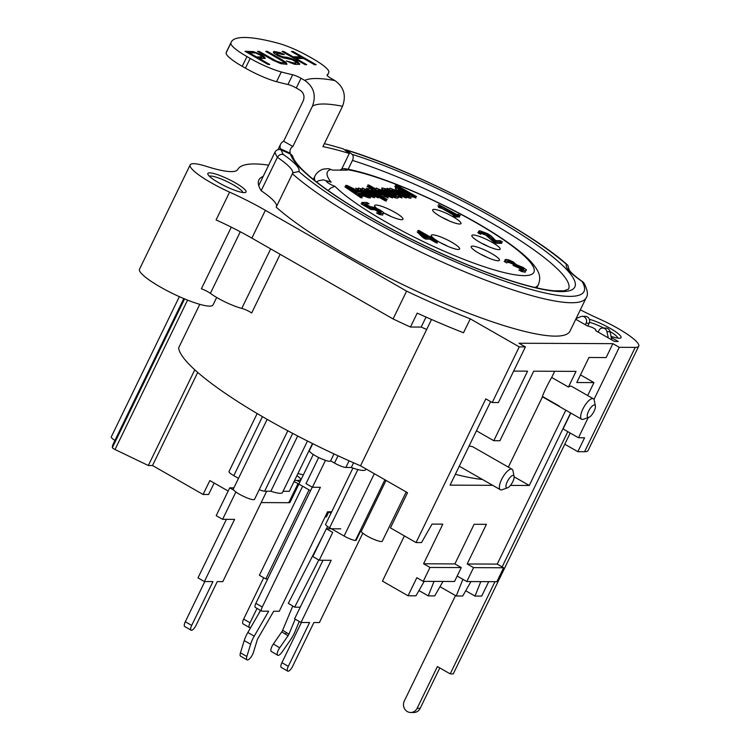 <?xml version="1.0" encoding="UTF-8"?>
<svg xmlns="http://www.w3.org/2000/svg" width="750" height="750" viewBox="0 0 750 750"><rect width="100%" height="100%" fill="white"/><g stroke="black" fill="none" stroke-linecap="round" stroke-linejoin="round"><path stroke-width="1.12" d="M226.416 519.338L197.981 577.894L204.384 581.55L212.972 581.587L191.7 625.406A5.503 1.903 119.8 0 0 191.109 630.197A5.503 1.903 119.8 0 0 195.994 625.425L217.266 581.606L222.797 581.634L266.7 491.213M235.884 491.981L222.609 519.319L234.572 519.375L204.384 581.55M204.806 581.559L185.297 621.75A5.503 1.903 119.8 0 0 184.706 626.531L191.109 630.197M233.887 487.856L229.716 487.838L216.206 515.653L222.609 519.319M233.747 490.144L229.716 487.838M327.647 526.528L326.503 528.759M323.166 535.284L288.309 603.347L294.637 607.163L300.206 607.191L300 607.678M318.788 559.997L294.637 607.163M292.772 606.038L282.628 630.309A3.141 1.078 -58.9 0 1 281.747 631.903L273.375 643.987A6.291 2.147 121.1 0 0 271.341 651.441L277.669 655.266A6.291 2.147 121.1 0 0 282.131 651.947L290.512 639.862A15.722 5.381 121.1 0 0 294.919 631.875L299.259 621.487M295.2 619.163L288.956 634.125L282.628 630.309M288.956 634.125A3.141 1.078 -58.9 0 1 288.075 635.719L279.694 647.803A6.291 2.147 121.1 0 0 277.669 655.266M288.075 635.719L281.747 631.903M285.441 634.134A15.722 5.381 121.1 0 0 286.378 632.569M331.238 511.809L327.553 511.8L279.262 611.259L273.694 611.241L257.925 638.475A3.141 1.087 119.8 0 0 257.203 640.087L253.444 652.341A6.291 2.175 -60.2 0 1 250.331 657.966A6.291 2.175 -60.2 0 1 247.031 659.878A6.291 2.175 -60.2 0 1 246.862 656.494L250.622 644.25A15.722 5.438 -60.2 0 1 254.231 636.15L268.669 611.213L262.078 611.184A4.716 1.631 -60.2 0 1 261.759 611.109A4.716 1.631 -60.2 0 1 262.256 607.003L320.391 487.303L312.413 487.266L325.472 460.359M247.031 659.878L240.628 656.213A6.291 2.175 -60.2 0 1 240.459 652.837L244.219 640.584A15.722 5.438 -60.2 0 1 247.838 632.494L260.597 610.444M261.759 611.109L255.356 607.444A4.716 1.631 -60.2 0 1 255.863 603.337L312.262 487.181M318.675 457.509L306.009 483.6L312.413 487.266M422.297 234.872L420.131 233.634L424.537 237.919L427.247 237.713M353.962 191.166L348.206 188.316L355.828 193.481L357.366 193.491M358.575 193.5L361.856 193.359L368.062 196.434L369.356 196.434L347.044 185.438L345.544 185.428L361.641 196.406L362.878 196.406L358.341 193.341M379.566 195.047L373.566 191.7M370.716 190.734L370.378 191.653M378.562 196.341L381.225 196.753M384.225 190.622L383.728 191.25M386.831 192.9L388.003 192.909M389.175 192.909L389.681 192.919L389.062 192.572M386.972 191.512L386.109 191.137M406.941 194.963L400.2 191.391M397.987 190.734L397.359 191.137M406.894 196.594L408.778 197.044L408.778 196.247M453.872 214.416L455.831 215.531L460.322 215.55L458.363 214.434L456.731 214.425L438.469 204.516C440.053 205.191 440.306 205.697 439.247 206.044L442.678 207.056L455.55 214.416L453.872 214.416M383.372 213.684L383.756 212.616L379.941 209.981L374.363 207.319L370.303 206.681L365.184 203.756L369.047 203.766L366.788 202.481L361.734 202.453L371.634 208.116L375.384 208.378L378.675 209.963L381.337 211.753L381.169 212.409L377.156 211.491L379.875 213.056L383.372 213.684M494.053 240.356L496.781 241.913L502.453 241.941L500.231 240.666L495.712 240.647L491.109 235.931L487.744 233.737L479.719 230.7L478.519 231.356L481.256 232.922L481.856 231.975L486.628 233.812L494.053 240.356M395.372 185.156L415.434 196.631L416.597 196.641L396.534 185.156L395.372 185.156M507.638 261.591L508.181 260.644L512.466 262.181C514.462 263.353 514.913 263.962 513.816 264.019L523.95 268.941L523.631 269.55L519.506 268.575L522.234 270.131L525.928 270.825L526.425 269.812L522.909 267.347L516.234 264.591L513.45 262.031L509.081 259.997L506.053 259.369L504.834 260.034L507.638 261.591M382.725 188.081C380.447 187.716 381.947 189.178 387.216 192.469C392.025 195.188 395.672 196.613 398.147 196.744L399.291 196.059L396.647 194.55L396.019 195.534C395.606 195.938 393.122 194.944 388.566 192.572L393.347 192.591L386.325 189.009L382.725 188.081M390.366 191.522L386.709 191.512L384.403 189.863L384.647 189.216L387.075 189.863L390.366 191.522M400.837 192.478C406.753 195.656 410.316 197.109 411.544 196.847C413.756 197.166 412.247 195.712 407.006 192.506C401.428 189.459 397.856 188.006 396.319 188.138C394.191 187.894 395.691 189.338 400.837 192.478M405.806 192.497C409.678 194.822 410.887 195.872 409.453 195.656L402.037 192.487C398.709 190.631 397.5 189.581 398.4 189.328C399.291 189.197 401.766 190.256 405.806 192.497M383.803 191.831L392.025 196.537L393.188 196.537L383.831 191.184L376.209 188.053L376.116 189.188L368.869 185.044L367.706 185.034L387.769 196.519L388.931 196.519L378.159 190.359L378.206 189.366L383.803 191.831M397.528 191.888L405.741 196.594L406.903 196.594L397.556 191.25L389.925 188.109L389.841 189.253L387.075 188.325L401.484 196.575L402.647 196.584L391.875 190.416L391.922 189.431L397.528 191.888M359.344 192.103L356.503 192.094L348.881 186.928L359.344 192.103M381.197 196.069L383.925 196.659C385.734 196.744 384.084 195.244 378.966 192.169L369.225 188.025L369.028 189.103L366.356 188.241L386.072 199.519L387.234 199.528L381.197 196.069M378.038 192.319C381.637 194.447 382.809 195.469 381.553 195.412L379.237 194.953L371.053 190.266L371.25 189.338C372.544 189.75 370.978 188.503 378.038 192.319M366.272 189.891L377.972 196.472L379.134 196.481L369.637 191.044L362.288 187.988L362.672 189.403L358.369 187.978L358.481 189.103L355.725 188.194L370.134 196.444L371.297 196.444L360.534 190.284L360.375 189.291L362.362 189.872L374.053 196.453L375.216 196.463L364.472 190.322L364.294 189.309L366.272 189.891M438.169 241.509L430.594 236.55L429.497 236.541L418.959 230.512L417.825 230.512L423.609 236.156L426.319 237.703L430.378 237.722L436.978 241.5L438.169 241.509M428.316 236.541L425.212 236.531L420.806 232.247L428.316 236.541M187.566 300.113L115.022 449.513L148.331 465.506L152.503 465.525L203.072 494.466L208.594 494.484L214.162 483.028M115.022 449.513A3.141 0.572 -154.1 0 1 112.359 447.647L184.584 298.903M183.806 298.575L113.006 444.394A188.672 34.059 25.9 0 0 112.359 447.647M179.362 296.653L111.281 436.866A11.006 1.988 25.9 0 0 114.919 440.456M240.3 231.778L210.394 293.372A23.587 4.256 -154.1 0 0 241.791 308.391A7.866 1.416 25.9 0 1 251.672 312.984L280.153 254.316M431.522 319.491L360.534 465.816A172.988 31.228 -154.1 0 1 178.603 347.953L199.781 304.331M426.731 329.494A172.988 31.228 -154.1 0 1 421.163 327.075L410.456 327.028L417.216 313.116A196.537 35.475 25.9 0 0 463.519 332.766L470.278 318.853A196.537 35.475 -154.1 0 1 406.594 291.122L265.369 210.309A78.609 14.194 25.9 0 0 229.594 192.122A40.875 7.378 -154.1 0 1 190.172 164.878A40.875 7.378 -154.1 0 1 206.484 166.397A78.609 14.194 25.9 0 0 237.797 169.416A196.537 35.475 -154.1 0 1 268.65 165.169M575.756 319.266L587.297 325.866L592.097 327.328L595.481 329.241L595.744 330.703L614.559 341.475L618.244 341.494L611.269 337.5M148.331 465.506L194.794 369.816M580.341 309.844A78.609 14.194 25.9 0 0 599.297 318.947A40.875 7.378 -154.1 0 1 638.719 346.191A40.875 7.378 -154.1 0 1 635.241 347.381L619.284 347.316L612.881 343.65L518.991 343.247L525.394 346.913L519.253 346.884L470.278 318.853M235.228 182.775A21.225 3.834 25.9 0 0 215.953 174.141A21.225 3.834 25.9 0 0 207.872 174.253A21.225 3.834 25.9 0 0 225.272 186.188A21.225 3.834 25.9 0 0 245.409 192.487A21.225 3.834 25.9 0 0 235.228 182.775M576.553 317.634L577.322 318.075M611.016 336.3A21.225 3.834 25.9 0 0 620.409 338.081A21.225 3.834 25.9 0 0 612.169 329.513A21.225 3.834 25.9 0 0 589.341 319.256M596.081 330.9L595.491 329.269L596.091 330.9M276.591 206.334A55.031 9.938 25.9 0 0 261.178 190.725A172.95 31.219 -154.1 0 1 258.731 185.588A172.95 31.219 -154.1 0 1 258.872 179.991A172.95 31.219 -154.1 0 1 263.184 176.419M586.238 297.694L570.028 331.078A172.95 31.219 -154.1 0 1 445.191 303.769A172.95 31.219 -154.1 0 1 276.188 207.169L292.406 173.775A172.95 31.219 25.9 0 0 461.4 270.375A172.95 31.219 25.9 0 0 586.238 297.694C588.337 294.722 587.55 289.791 583.875 282.9L582.881 281.859C569.616 272.728 568.209 268.491 568.884 269.438M334.894 186.281A114.778 20.719 25.9 0 0 487.341 267.778A114.778 20.719 25.9 0 0 505.425 241.116A114.778 20.719 25.9 0 0 346.275 169.491L347.119 170.156L332.391 170.1L330.9 169.425A114.778 20.719 25.9 0 0 331.181 182.213A6.291 1.134 25.9 0 0 326.7 181.791A6.291 1.134 25.9 0 0 334.894 186.281L330.863 187.978L328.031 190.491M452.963 216.722A15.722 2.841 -154.1 0 1 460.5 223.912A15.722 2.841 -154.1 0 1 445.584 219.244A15.722 2.841 -154.1 0 1 432.694 210.412A15.722 2.841 -154.1 0 1 438.684 210.319A15.722 2.841 -154.1 0 1 452.963 216.722M492.131 242.334A15.722 2.841 -154.1 0 1 499.669 249.534A15.722 2.841 -154.1 0 1 484.753 244.866A15.722 2.841 -154.1 0 1 471.863 236.025A15.722 2.841 -154.1 0 1 477.853 235.941A15.722 2.841 -154.1 0 1 492.131 242.334M491.466 253.463A15.722 2.841 -154.1 0 1 499.003 260.653A15.722 2.841 -154.1 0 1 484.088 255.984A15.722 2.841 -154.1 0 1 471.197 247.153A15.722 2.841 -154.1 0 1 477.188 247.069A15.722 2.841 -154.1 0 1 491.466 253.463M451.622 242.166A15.722 2.841 -154.1 0 1 459.159 249.356A15.722 2.841 -154.1 0 1 444.244 244.688A15.722 2.841 -154.1 0 1 431.353 235.856A15.722 2.841 -154.1 0 1 437.353 235.772A15.722 2.841 -154.1 0 1 451.622 242.166M376.547 208.209A15.722 2.841 -154.1 0 1 374.709 206.091A15.722 2.841 -154.1 0 1 380.709 205.997A15.722 2.841 -154.1 0 1 394.978 212.4A15.722 2.841 -154.1 0 1 402.516 219.591A15.722 2.841 -154.1 0 1 384.131 213.141M438.572 207.431C439.941 207.516 439.688 207.009 437.794 205.903L456.056 215.812L457.688 215.822L459.647 216.947L455.156 216.928L453.197 215.803L454.866 215.812L442.003 208.444L438.572 207.431M379.2 212.072L374.709 209.766L370.959 209.512L361.059 203.85L364.191 203.859M365.381 203.869L367.631 205.153M366.45 205.153L364.509 205.144L369.628 208.078L373.688 208.706L380.981 212.409M382.688 213.647L382.697 215.081L379.2 214.444L376.481 212.888L380.494 213.806L380.663 213.141M481.144 232.463L490.434 237.328L495.037 242.034L499.556 242.053L501.778 243.328L496.106 243.309L493.378 241.744L485.953 235.2L481.181 233.372L480.581 234.309L477.844 232.744L479.972 232.181M411.666 195.6L415.922 198.028L412.294 196.613M409.753 195.159L400.416 189.825M397.903 188.381L394.697 186.544L395.859 186.553L400.866 189.412M525.3 270.787L525.253 272.213L521.559 271.528L518.831 269.962L522.956 270.938L523.275 270.328M521.841 269.25L513.141 265.406C514.294 265.397 513.844 264.788 511.791 263.569L507.506 262.031L506.887 262.987L504.159 261.431L506.213 260.822M507.459 261.094L513.75 264.019M514.922 264.881L515.559 265.988L523.584 269.55M392.887 196.369L395.344 196.922L396.122 196.566L395.897 195.938M397.256 196.678L398.616 197.456L397.472 198.141C395.109 198.075 391.462 196.641 386.541 193.856L381.994 190.819M381.272 189.806L382.791 189.534M384.516 189.984L388.153 191.512M390.197 192.572L392.672 193.978L391.209 193.978M389.991 193.969L388.688 193.959M394.894 189.816L396.441 189.609M398.391 190.125L409.2 195.638M410.747 196.772L410.869 198.244C408.684 198.122 405.113 196.669 400.162 193.875L395.512 190.772M369.956 188.1L367.031 186.431L368.194 186.431L372.684 189M375.441 190.584L375.534 189.441M377.934 190.022L392.512 197.934L388.894 196.519M377.719 190.762L377.484 191.747M383.766 195.347L388.256 197.916L384.534 196.444M381.863 194.916L372.656 189.647M399.169 196.369L401.972 197.972L398.625 196.716M396.469 195.488L391.397 192.581M389.541 191.522L386.709 189.722M389.166 190.641L389.25 189.497M391.65 190.078L406.228 197.991L402.609 196.584M391.434 190.828L391.2 191.812M392.559 192.581L396.778 195M359.194 194.738L357.666 194.728L362.203 197.803L360.966 197.794L344.859 186.816L346.369 186.825L350.775 189M355.022 191.091L357.056 192.094M359.587 193.341L368.681 197.831L360.422 194.747M368.353 190.5L368.55 189.412M370.847 189.947L381.309 195.403M382.856 196.528L383.822 197.569M383.484 198.038L380.522 197.466L386.559 200.916L385.397 200.916L365.709 189.647M368.175 196.434L370.622 197.841L369.459 197.831L361.641 193.35M355.463 189.581L357.806 190.5L357.778 189.366M360.356 190.069L361.988 190.8L361.613 189.384M364.275 190.087L378.459 197.869L374.841 196.463M364.022 190.734L363.797 191.719L374.541 197.85L370.922 196.444M360.15 190.725L359.859 191.672L360.853 192.244M428.438 237.713L431.991 239.128L430.894 239.119L437.494 242.897L436.303 242.887L429.703 239.119L425.644 239.1L422.934 237.553L417.15 231.9L420.628 233.25M423.572 234.938L426.366 236.531M209.353 176.222A18.872 3.403 -154.1 0 1 233.297 184.856A18.872 3.403 -154.1 0 1 242.944 192.534M589.509 322.294A18.872 3.403 -154.1 0 1 603.825 328.05M609.975 331.434A18.872 3.403 -154.1 0 1 617.944 338.128M352.087 154.341A4.716 2.944 107.5 0 1 352.472 160.406A153.3 27.675 -154.1 0 1 500.522 228.262A153.3 27.675 -154.1 0 1 568.556 289.106L563.981 290.803L553.969 290.794C540.516 289.528 521.747 284.691 497.653 276.272C450.656 259.884 389.616 230.287 347.456 203.447C325.8 189.684 310.228 177.863 300.741 167.991C296.081 162.947 293.475 159.244 292.913 156.9A4.716 4.575 163.4 0 0 290.419 154.069A158.016 28.528 25.9 0 0 468.15 265.106A158.016 28.528 25.9 0 0 562.641 265.509A158.016 28.528 25.9 0 0 352.087 154.341L346.875 150.225A168.234 30.366 -154.1 0 1 566.55 264.478L567.844 265.294L569.147 269.944M566.55 264.478A59.747 10.781 25.9 0 0 582.028 281.428A168.234 30.366 -154.1 0 1 483.122 273.206A168.234 30.366 -154.1 0 1 298.819 171.469A59.747 10.781 25.9 0 0 283.35 154.528A168.234 30.366 -154.1 0 1 281.212 149.944L290.419 154.069M258.731 185.588L274.941 152.203A172.95 31.219 25.9 0 0 277.387 157.331A55.031 9.938 -154.1 0 1 292.734 173.203M281.212 149.944A4.716 4.575 163.4 0 0 274.941 152.203M344.803 150A4.716 2.944 107.5 0 1 346.266 149.897A4.716 2.944 107.5 0 1 346.875 150.225M582.028 281.428L582.881 281.859M298.819 171.469L293.025 172.828L292.406 173.775M283.35 154.528C280.884 153.919 278.906 154.847 277.387 157.331L261.178 190.725M348.15 169.303L352.472 160.406M587.681 395.541L593.962 382.603L576.788 382.528L588.947 357.488L606.122 357.562L612.881 343.65M503.625 567.769L473.559 567.638L466.8 581.55L496.875 581.681L503.625 567.769L497.222 564.103L467.156 563.972L486.403 524.325L474.131 524.278L454.884 563.925L423.581 563.784L442.838 524.138L432.037 524.091L421.519 542.587L416.053 542.569L390.45 527.916L407.541 492.712L360.534 465.816M416.053 542.569L485.831 398.869L492.234 402.525L519.253 346.884M426.038 317.072L421.163 327.075A172.95 31.219 25.9 0 0 426.684 329.456M316.575 181.978L318.797 180.656L323.419 179.859L331.181 182.213M314.897 180.656A124.209 22.425 -154.1 0 1 314.869 176.241C316.256 173.212 318.919 170.859 322.856 169.172L328.284 168.637L330.9 169.425M346.275 169.491L344.25 168.609L341.944 168.881L339.881 170.128M542.409 396.797L542.447 396.525A176.878 31.931 -154.1 0 1 542.419 396.562L542.466 396.469C542.634 394.8 548.981 381.722 551.691 377.466L568.434 387.047L576.047 371.372L533.709 371.194L499.931 440.747L493.8 440.719L527.569 371.166L513.638 371.1M455.353 474.3A176.878 31.931 25.9 0 0 482.419 479.456M551.691 377.466L554.691 371.278M469.125 445.941L472.669 446.709L512.053 469.247A11.794 4.078 -60.2 0 1 512.944 470.719L514.087 476.419A7.078 2.447 119.8 0 0 508.247 479.906A7.078 2.447 119.8 0 0 507 487.941A7.078 2.447 119.8 0 0 507.553 487.838A7.078 2.447 119.8 0 0 512.166 482.897A7.078 2.447 119.8 0 0 514.087 476.419M507.553 487.838L502.059 489.741A11.794 4.078 -60.2 0 1 501.131 489.919A11.794 4.078 -60.2 0 1 500.344 489.713L459.281 466.2M568.434 387.047A11.794 4.078 -60.2 0 1 571.584 386.325L593.353 398.784A11.794 4.078 -60.2 0 1 594.244 400.247L595.388 405.956A7.078 2.447 119.8 0 0 589.538 409.434A7.078 2.447 119.8 0 0 588.291 417.469A7.078 2.447 119.8 0 0 588.853 417.366A7.078 2.447 119.8 0 0 593.456 412.425A7.078 2.447 119.8 0 0 595.388 405.956M510.459 485.4L529.256 485.484L565.809 410.194M492.666 485.325L450.084 485.138L490.641 401.616M497.222 564.103L570.619 412.95M638.719 346.191L588.066 450.525A40.875 7.378 -154.1 0 1 584.578 451.716L577.828 451.688L584.578 437.775L578.447 437.747L563.081 428.953L570.806 413.053M578.447 437.747L588.234 417.581M577.828 451.688L564.788 444.225M298.903 484.088L290.081 502.247A15.722 2.841 -154.1 0 1 288.741 502.706L298.022 483.6M261.178 502.584L288.741 502.706M203.072 494.466L209.831 480.553L228.159 491.044M216.684 297.459L213.056 304.922A40.875 7.378 -154.1 0 1 160.331 287.006A40.875 7.378 -154.1 0 1 139.509 269.213L190.172 164.878M492.234 402.525L498.375 402.553L525.394 346.913M410.456 327.028A196.537 35.475 -154.1 0 1 393.084 318.947L251.859 238.125A78.609 14.194 25.9 0 0 216.084 219.947L229.594 192.122M593.972 399.45L619.284 347.316M593.962 382.603L580.491 374.887M393.084 318.947L406.594 291.122M488.034 246.375A11.006 1.988 25.9 0 0 481.537 243.216M331.012 513.197L329.409 512.278L329.644 511.8M406.2 491.953L382.294 541.172A11.794 2.128 -154.1 0 1 372.15 538.594A11.794 2.128 -154.1 0 1 361.2 531.544L360.384 531.544L356.062 540.441L355.444 540.441A9.431 1.706 -154.1 0 1 344.081 536.025L329.616 527.747A7.866 1.416 -154.1 0 1 325.613 524.325L352.931 468.056M487.369 257.494A11.006 1.988 25.9 0 0 480.872 254.344M283.059 491.287L289.294 491.316L312.488 443.541M259.209 489.684A9.431 1.706 25.9 0 0 264.628 491.203L270.863 491.231A26.728 4.828 25.9 0 0 282.459 492.525L307.472 441.019M257.166 413.541L229.003 471.553A9.431 1.706 25.9 0 0 233.803 475.659L238.5 478.35M298.547 480.441L294.581 480.431M390.881 216.431A11.006 1.988 25.9 0 0 384.394 213.281M377.803 213.272A11.006 1.988 25.9 0 0 379.284 214.472M303.328 474.947A25.153 4.537 25.9 0 0 297.891 473.625M299.85 482.119L297.422 480.731L300.956 479.831A15.722 2.841 25.9 0 0 296.897 475.659M313.266 454.481L298.894 484.078A7.866 1.416 25.9 0 0 293.972 481.687M298.894 484.078L310.538 490.744M448.866 220.753A11.006 1.988 25.9 0 0 442.369 217.603M480.797 581.606L475.003 596.072L481.687 596.1L488.709 581.644M462.9 579.319L456.225 595.988L462.722 596.016L470.972 581.569M434.034 581.409L428.241 595.866L434.747 595.894L442.987 581.447M404.4 535.903L382.444 581.128L408.047 595.781L415.959 595.819L424.209 581.362M408.047 595.781L416.831 577.697L423.234 581.362L454.528 581.494L461.278 567.581L454.884 563.925M428.241 595.866L418.959 590.559M456.225 595.988L439.988 586.706M475.003 596.072L465.722 590.766M461.278 567.581L429.984 567.45L423.234 581.362M429.984 567.45L423.581 563.784M386.034 480.413L361.2 531.544M365.953 468.919L365.606 469.641A27.516 4.969 -154.1 0 1 351.309 467.484L353.578 462.797M351.309 467.484L345.863 467.456A9.431 1.706 -154.1 0 1 334.5 463.05L330.637 460.837M330.628 460.828A11.794 2.128 -154.1 0 1 330.591 460.931A11.794 2.128 -154.1 0 1 319.059 457.697A11.794 2.128 -154.1 0 1 309.375 450.637L312.759 443.672M310.509 448.312A9.431 1.706 -154.1 0 1 310.491 447.947L312.609 443.597M152.503 465.525L197.719 372.413M270.863 491.231L297.675 436.003M287.812 430.791L254.531 499.331A11.794 2.128 -154.1 0 1 239.316 494.166A11.794 2.128 -154.1 0 1 233.316 489.037L267.15 419.353M447.525 246.197A11.006 1.988 25.9 0 0 441.038 243.047M466.8 581.55L457.172 576.038M473.559 567.638L467.156 563.972M210.394 293.372A7.866 1.416 25.9 0 0 201.366 288.797L231.3 227.156M529.256 485.484L514.144 476.831M588.853 417.366L583.359 419.278A11.794 4.078 -60.2 0 1 582.422 419.447A11.794 4.078 -60.2 0 1 581.634 419.25A11.794 4.078 -60.2 0 1 582.337 410.203A11.794 4.078 -60.2 0 1 590.203 399.506A11.794 4.078 -60.2 0 1 593.353 398.784M542.447 396.525L559.266 406.153A11.794 4.078 -60.2 0 1 559.209 406.05L542.466 396.469M500.344 489.713A11.794 4.078 -60.2 0 1 502.106 478.453A11.794 4.078 -60.2 0 1 511.266 469.05A11.794 4.078 -60.2 0 1 512.053 469.247M493.8 440.719L476.475 430.809M260.391 610.322L258.975 613.247M250.866 627.253A5.503 1.903 -60.2 0 1 249.459 627.553A5.503 1.903 -60.2 0 1 250.05 622.762L257.025 608.4M249.459 627.553L243.066 623.888A5.503 1.903 -60.2 0 1 243.647 619.097L263.728 577.734M267.712 578.925L265.8 578.925L309.037 489.891M302.634 486.225L259.397 575.259L265.8 578.925M427.538 237.928L427.041 239.1M429.178 237.938L431.241 239.119M328.837 511.8L326.372 516.872L325.097 516.863M424.716 238.575L425.044 237.919M432.047 240.459A3.141 1.087 -60.2 0 1 432.366 239.963M323.025 560.259L294.591 618.816L300.994 622.481L309.591 622.519L288.309 666.337A5.503 1.903 119.8 0 0 287.719 671.119A5.503 1.903 119.8 0 0 292.603 666.356L313.884 622.537L319.406 622.556L362.803 533.184M340.753 528.825L326.334 528.759L332.728 532.425L319.219 560.241L331.191 560.297L300.994 622.481M301.425 622.481L281.906 662.672A5.503 1.903 119.8 0 0 281.325 667.463L287.719 671.119M326.334 528.759L312.825 556.584L319.219 560.241M576.084 318.6L580.669 316.65A4.716 4.341 90.2 0 1 582.281 316.322L585.347 316.331A4.716 4.341 90.2 0 1 589.163 323.25L587.812 326.025M598.162 332.091L598.903 330.562A4.716 4.341 90.2 0 1 602.766 328.041L605.831 328.059A4.716 4.341 90.2 0 1 610.041 331.716L611.775 339.881M570.216 433.041L453.263 673.894L450.197 673.884L437.4 666.553L417.131 708.291A7.866 7.237 90.2 0 1 410.7 712.491A7.866 7.237 90.2 0 1 404.325 700.959L455.503 595.575M439.8 667.931L420.197 708.3A7.866 7.237 90.2 0 1 413.766 712.5L410.7 712.491M567.816 431.663L502.134 566.916M494.972 581.672L450.197 673.884M602.766 328.041A4.716 4.341 90.2 0 1 606.975 331.697L608.288 337.884M582.281 316.322A4.716 4.341 90.2 0 1 586.097 323.231L585.356 324.759M305.184 64.65L295.622 59.175L297.188 59.184M314.578 64.688L292.669 52.2M299.184 56.822L300.413 57.525L292.688 57.497L283.275 52.163M279.788 53.363L273.328 52.284M295.941 62.869L295.463 63.628L290.447 62.887M299.372 64.425L294.281 60.656M291.544 59.484L280.688 56.981M280.228 56.812L278.934 56.184M278.55 55.997L276.459 54.638L276.759 53.803M286.669 64.369L282.272 60.788L266.981 52.088M283.238 62.812L282.759 63.581L278.559 62.822M273.581 60.516L258.694 52.059M264.741 58.528L259.734 54.844M254.662 52.791L246.272 52.003M268.181 64.491L259.116 59.297L260.672 59.306M261.431 56.944L261.412 57.637L256.172 57.619L248.812 53.409L250.378 53.409M261.75 56.944L256.509 56.916L249.15 52.706L255.722 53.016L260.466 55.266L261.75 56.944M279.853 149.559L280.275 148.706L290.194 153.216A158.016 28.528 -154.1 0 1 290.541 148.95A158.016 28.528 -154.1 0 1 292.866 146.494L312.45 106.153C316.369 95.334 313.809 86.766 304.772 80.428L301.022 78.281A7.866 1.416 -154.1 0 0 292.669 74.756L287.944 84.488A157.228 28.378 -154.1 0 1 276.553 81.694A31.444 5.672 -154.1 0 1 245.438 68.147L242.231 66.319A31.444 5.672 -154.1 0 1 226.144 52.837A157.228 28.378 -154.1 0 1 226.519 51.816L231.244 42.075A157.228 28.378 25.9 0 0 230.878 43.106A31.444 5.672 25.9 0 0 246.966 56.578L250.162 58.416A31.444 5.672 25.9 0 0 281.288 71.953A157.228 28.378 25.9 0 0 292.669 74.756M327.291 75.619L328.472 73.191A157.228 28.378 25.9 0 1 327.15 74.906A7.866 1.416 -154.1 0 0 327.084 74.991A7.866 1.416 -154.1 0 0 331.088 78.412L334.838 80.559C343.875 86.888 346.444 95.466 342.525 106.284L322.931 146.625A158.016 28.528 -154.1 0 1 349.284 153.469L343.481 148.978A169.022 30.516 25.9 0 0 324.366 143.672M328.472 73.191A157.228 28.378 25.9 0 0 328.847 72.159A31.444 5.672 25.9 0 0 312.759 58.678L309.553 56.85A31.444 5.672 25.9 0 0 278.438 43.312A157.228 28.378 25.9 0 0 231.244 42.075M260.653 54.431L253.537 51.619L245.044 51.3L268.087 64.491L269.747 64.491L259.453 58.603L265.312 58.35L263.812 56.391L260.653 54.431M282.609 60.094L267.413 51.394L265.753 51.384L282.638 61.209L283.716 62.606L281.991 62.878L276.562 61.181L259.125 51.356L257.466 51.356L272.672 60.056L280.978 63.712L286.931 64.294L286.2 62.616L282.609 60.094M282.75 54.525L284.4 54.534L279.862 52.566L274.041 51.422L273.3 52.256L274.163 53.372L277.8 55.622L283.106 57.872L291.853 59.578L296.259 62.1L295.8 62.934L293.588 62.925L286.294 60.947L294.666 64.322L299.634 64.341L297.488 61.547L292.528 59.025L287.372 57.328L282.525 56.756L277.987 54.787L276.797 53.944L276.984 53.109L282.75 54.525M306.75 64.65L295.959 58.481L303.694 58.519L314.484 64.688L316.144 64.697L293.091 51.506L291.441 51.497L300.75 56.831L293.025 56.794L283.706 51.469L282.047 51.459L305.091 64.65L306.75 64.65M292.866 146.494L283.641 141.216L303.234 100.875C304.866 96.375 303.806 92.803 300.038 90.159L296.288 88.012A7.866 1.416 25.9 0 0 287.944 84.488M290.194 153.216L289.894 153.834M341.766 168.956L349.284 153.469M283.641 141.216A169.022 30.516 25.9 0 0 280.641 144.15A169.022 30.516 25.9 0 0 280.275 148.706M285.216 57.047A31.444 5.672 -154.1 0 1 288.506 58.425M297.938 62.869A31.444 5.672 -154.1 0 1 299.756 63.806M191.7 625.406L185.297 621.75M279.694 647.803L273.375 643.987M240.459 652.837L246.862 656.494M244.219 640.584L250.622 644.25M247.838 632.494L254.231 636.15M255.863 603.337L262.256 607.003M388.912 189.534A124.209 22.425 -154.1 0 1 389.756 189.863M393.45 191.316A124.209 22.425 -154.1 0 1 397.219 192.834M401.306 194.512A124.209 22.425 -154.1 0 1 404.259 195.741M406.266 196.594A124.209 22.425 -154.1 0 1 409.828 198.122M478.022 232.397A124.209 22.425 -154.1 0 1 480.469 233.822M493.247 241.584A124.209 22.425 -154.1 0 1 494.606 242.447M536.803 287.906L538.341 284.747A124.209 22.425 -154.1 0 1 534.853 287.456M584.578 451.716L635.241 347.381M251.859 238.125L265.369 210.309M355.444 540.441L384.909 479.766M233.803 475.659L262.453 416.644M264.628 491.203L292.697 433.397M345.863 467.456L349.097 460.809M334.5 463.05L338.025 455.794M357.872 469.556L329.616 527.747M344.081 536.025L374.334 473.719M241.791 308.391L270.684 248.897M243.647 619.097L250.05 622.762M288.309 666.337L281.906 662.672M417.131 708.291L420.197 708.3M586.097 323.231L589.163 323.25M606.975 331.697L610.041 331.716M304.772 80.428A176.878 31.931 -154.1 0 1 334.838 80.559M296.288 88.012L301.022 78.281M312.45 106.153A158.016 28.528 -154.1 0 1 342.525 106.284M310.866 62.569L311.203 61.875M308.006 60.038L307.669 60.741M274.491 51.422L274.153 52.125M230.878 43.106L226.144 52.837M242.231 66.319L246.966 56.578M250.162 58.416L245.438 68.147M281.288 71.953L276.553 81.694M346.266 149.897C417.6 171.684 528.272 229.219 567.844 265.294M313.341 179.4L314.869 176.241M538.341 284.747C540.928 277.481 540.609 272.362 530.081 260.747C495.825 225.825 389.409 175.397 344.325 168.619M508.341 467.119L542.466 396.834M424.134 238.238L424.369 237.75M330.591 460.931L334.003 453.919M433.303 241.172L432.984 240.319M376.303 210.45L376.022 209.672M581.634 419.25L542.353 396.769M277.941 149.709L280.641 144.15"/></g></svg>
